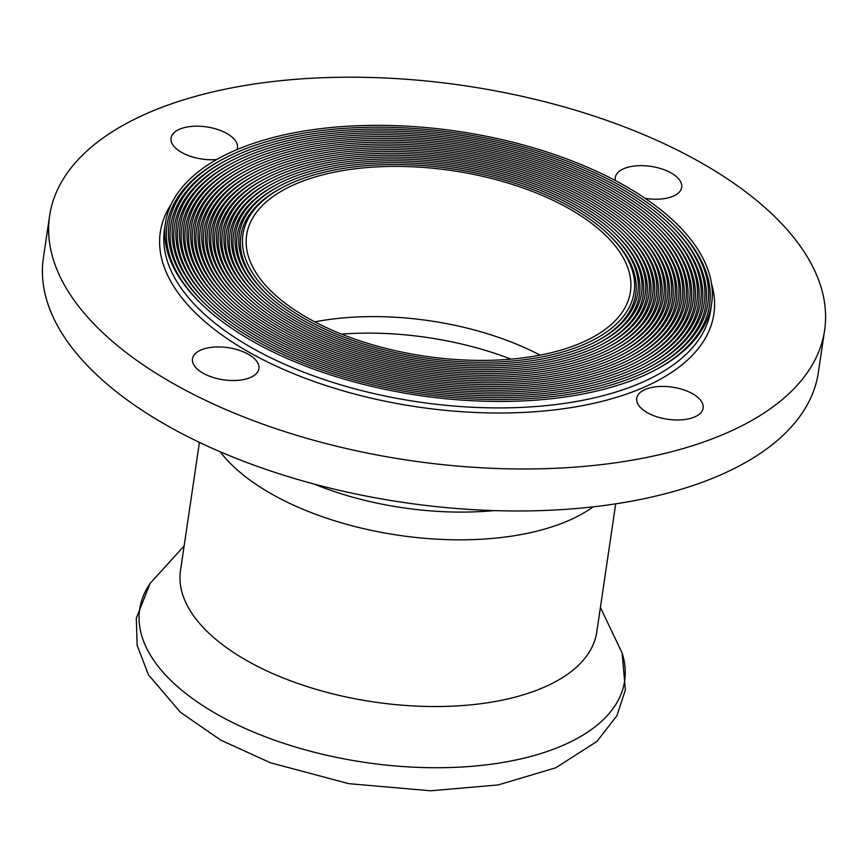 <?xml version="1.0" encoding="UTF-8"?>
<svg xmlns="http://www.w3.org/2000/svg" width="868" height="868" viewBox="0 0 868 868"><rect width="100%" height="100%" fill="white"/><g stroke="black" fill="none" stroke-linecap="round" stroke-linejoin="round"><path stroke-width="1.3" d="M615.705 503.841L596.772 632.056A210.403 101.73 -171.6 0 1 408.524 705.662A210.403 101.73 -171.6 0 1 187.097 605.224A210.403 101.73 -171.6 0 1 180.49 570.591L199.423 442.376M314.769 321.865A193.987 93.787 -171.6 0 1 366.47 316.668A193.987 93.787 -171.6 0 1 540.102 355.142M494.044 510.601A201.441 97.4 -171.6 0 1 313.934 484.008M216.685 159.549A33.57 16.232 -171.6 0 1 181.879 152.573A33.57 16.232 -171.6 0 1 171.039 138.066A33.57 16.232 -171.6 0 1 206.627 126.912A33.57 16.232 -171.6 0 1 237.474 147.875A33.57 16.232 -171.6 0 1 237.007 149.611M615.412 180.587A33.57 16.232 -171.6 0 1 615.282 177.528A33.57 16.232 -171.6 0 1 650.87 166.374A33.57 16.232 -171.6 0 1 681.705 187.336A33.57 16.232 -171.6 0 1 645.119 198.338M203.329 373.338A33.57 16.232 -171.6 0 1 192.49 358.831A33.57 16.232 -171.6 0 1 228.078 347.677A33.57 16.232 -171.6 0 1 258.924 368.64A33.57 16.232 -171.6 0 1 238.092 380.325A33.57 16.232 -171.6 0 1 203.329 373.338M647.561 412.799A33.57 16.232 -171.6 0 1 636.732 398.303A33.57 16.232 -171.6 0 1 672.309 387.15A33.57 16.232 -171.6 0 1 703.156 408.112A33.57 16.232 -171.6 0 1 682.335 419.786A33.57 16.232 -171.6 0 1 647.561 412.799M598.877 343.034A203.307 98.301 8.4 0 0 613.893 236.063L612.515 234.707A201.441 97.4 8.4 0 0 290.606 180.728A201.441 97.4 8.4 0 0 280.266 185.643A201.441 97.4 8.4 0 0 264.545 292.082A201.441 97.4 8.4 0 0 586.453 346.061A201.441 97.4 8.4 0 0 596.804 341.146A201.441 97.4 8.4 0 0 612.515 234.707M280.266 185.643L278.552 186.544A203.307 98.301 8.4 0 0 262.017 293.286M287.872 179.199A205.173 99.202 -171.6 0 1 615.737 234.176A205.173 99.202 -171.6 0 1 599.734 342.589A205.173 99.202 -171.6 0 1 589.198 347.591A205.173 99.202 -171.6 0 1 261.322 292.614A205.173 99.202 -171.6 0 1 277.326 184.2A205.173 99.202 -171.6 0 1 287.872 179.199M601.806 344.477A207.04 100.102 8.4 0 0 617.115 235.532L615.737 234.176M277.326 184.2L275.623 185.101A207.04 100.102 8.4 0 0 258.794 293.818M285.127 177.669A208.906 101.003 -171.6 0 1 618.96 233.644A208.906 101.003 -171.6 0 1 602.663 344.021A208.906 101.003 -171.6 0 1 591.933 349.12A208.906 101.003 -171.6 0 1 258.1 293.145A208.906 101.003 -171.6 0 1 274.397 182.768A208.906 101.003 -171.6 0 1 285.127 177.669M604.736 345.909A210.772 101.903 8.4 0 0 620.338 235L618.96 233.644M274.397 182.768L272.693 183.658A210.772 101.903 8.4 0 0 255.572 294.35M282.393 176.139A212.638 102.804 -171.6 0 1 622.182 233.112A212.638 102.804 -171.6 0 1 605.593 345.464A212.638 102.804 -171.6 0 1 594.678 350.65A212.638 102.804 -171.6 0 1 254.877 293.677A212.638 102.804 -171.6 0 1 271.467 181.325A212.638 102.804 -171.6 0 1 282.393 176.139M607.665 347.352A214.504 103.704 8.4 0 0 623.56 234.468L622.182 233.112M271.467 181.325L269.764 182.226A214.504 103.704 8.4 0 0 252.349 294.881M279.648 174.609A216.371 104.616 -171.6 0 1 625.405 232.581A216.371 104.616 -171.6 0 1 608.522 346.907A216.371 104.616 -171.6 0 1 597.412 352.18A216.371 104.616 -171.6 0 1 251.655 294.209A216.371 104.616 -171.6 0 1 268.537 179.882A216.371 104.616 -171.6 0 1 279.648 174.609M610.595 348.795A218.237 105.516 8.4 0 0 626.783 233.937L625.405 232.581M268.537 179.882L266.834 180.783A218.237 105.516 8.4 0 0 249.127 295.413M276.914 173.079A220.103 106.417 -171.6 0 1 628.627 232.049A220.103 106.417 -171.6 0 1 611.452 348.339A220.103 106.417 -171.6 0 1 600.157 353.71A220.103 106.417 -171.6 0 1 248.432 294.74A220.103 106.417 -171.6 0 1 265.608 178.45A220.103 106.417 -171.6 0 1 276.914 173.079M613.535 350.227A221.969 107.317 8.4 0 0 630.005 233.405L628.627 232.049M265.608 178.45L263.905 179.34A221.969 107.317 8.4 0 0 245.904 295.945M274.169 171.549A223.825 108.218 -171.6 0 1 631.85 231.517A223.825 108.218 -171.6 0 1 614.392 349.782A223.825 108.218 -171.6 0 1 602.891 355.24A223.825 108.218 -171.6 0 1 245.21 295.272A223.825 108.218 -171.6 0 1 262.678 177.007A223.825 108.218 -171.6 0 1 274.169 171.549M616.464 351.67A225.691 109.118 8.4 0 0 633.228 232.874L631.85 231.517M262.678 177.007L260.975 177.897A225.691 109.118 8.4 0 0 242.682 296.476M271.434 170.019A227.557 110.019 -171.6 0 1 635.072 230.986A227.557 110.019 -171.6 0 1 617.322 351.225A227.557 110.019 -171.6 0 1 605.625 356.77A227.557 110.019 -171.6 0 1 241.988 295.804A227.557 110.019 -171.6 0 1 259.749 175.564A227.557 110.019 -171.6 0 1 271.434 170.019M619.394 353.113A229.423 110.92 8.4 0 0 636.45 232.342L635.072 230.986M259.749 175.564L258.046 176.464A229.423 110.92 8.4 0 0 239.459 297.008M268.689 168.49A231.289 111.831 -171.6 0 1 638.295 230.454A231.289 111.831 -171.6 0 1 620.251 352.668A231.289 111.831 -171.6 0 1 608.37 358.3A231.289 111.831 -171.6 0 1 238.765 296.335A231.289 111.831 -171.6 0 1 256.809 174.132A231.289 111.831 -171.6 0 1 268.689 168.49M622.323 354.545A233.156 112.731 8.4 0 0 639.673 231.81L638.295 230.454M256.809 174.132L255.105 175.021A233.156 112.731 8.4 0 0 236.237 297.54M265.955 166.96A235.022 113.632 -171.6 0 1 641.517 229.922A235.022 113.632 -171.6 0 1 623.181 354.101A235.022 113.632 -171.6 0 1 611.105 359.829A235.022 113.632 -171.6 0 1 235.543 296.867A235.022 113.632 -171.6 0 1 253.879 172.689A235.022 113.632 -171.6 0 1 265.955 166.96M625.253 355.988A236.888 114.533 8.4 0 0 642.895 231.279L641.517 229.922M253.879 172.689L252.176 173.578A236.888 114.533 8.4 0 0 233.015 298.071M263.21 165.43A238.754 115.433 -171.6 0 1 644.74 229.402A238.754 115.433 -171.6 0 1 626.11 355.544A238.754 115.433 -171.6 0 1 613.85 361.37A238.754 115.433 -171.6 0 1 232.32 297.399A238.754 115.433 -171.6 0 1 250.95 171.246A238.754 115.433 -171.6 0 1 263.21 165.43M628.182 357.432A240.62 116.334 8.4 0 0 646.107 230.747L644.74 229.402M250.95 171.246L249.246 172.146A240.62 116.334 8.4 0 0 229.792 298.603M260.476 163.889A242.487 117.234 -171.6 0 1 647.962 228.87A242.487 117.234 -171.6 0 1 629.04 356.987A242.487 117.234 -171.6 0 1 616.584 362.9A242.487 117.234 -171.6 0 1 229.098 297.93A242.487 117.234 -171.6 0 1 248.02 169.802A242.487 117.234 -171.6 0 1 260.476 163.889M631.112 358.875A244.342 118.135 8.4 0 0 649.329 230.215L647.962 228.87M248.02 169.802L246.317 170.703A244.342 118.135 8.4 0 0 226.57 299.135M257.742 162.359A246.208 119.035 -171.6 0 1 651.184 228.338A246.208 119.035 -171.6 0 1 631.969 358.419A246.208 119.035 -171.6 0 1 619.329 364.43A246.208 119.035 -171.6 0 1 225.875 298.451A246.208 119.035 -171.6 0 1 245.091 168.37A246.208 119.035 -171.6 0 1 257.742 162.359M634.052 360.307A248.074 119.947 8.4 0 0 652.552 229.684L651.184 228.338M245.091 168.37L243.387 169.26A248.074 119.947 8.4 0 0 223.347 299.666M254.997 160.83A249.941 120.847 -171.6 0 1 654.407 227.807A249.941 120.847 -171.6 0 1 634.909 359.862A249.941 120.847 -171.6 0 1 622.063 365.96A249.941 120.847 -171.6 0 1 222.664 298.983A249.941 120.847 -171.6 0 1 242.161 166.927A249.941 120.847 -171.6 0 1 254.997 160.83M636.982 361.75A251.807 121.748 8.4 0 0 655.774 229.152L654.407 227.807M242.161 166.927L240.458 167.828A251.807 121.748 8.4 0 0 220.125 300.198M252.262 159.3A253.673 122.648 -171.6 0 1 657.629 227.275A253.673 122.648 -171.6 0 1 637.839 361.305A253.673 122.648 -171.6 0 1 624.808 367.489A253.673 122.648 -171.6 0 1 219.441 299.514A253.673 122.648 -171.6 0 1 239.232 165.484A253.673 122.648 -171.6 0 1 252.262 159.3M639.911 363.193A255.539 123.549 8.4 0 0 658.996 228.62L657.629 227.275M239.232 165.484L237.528 166.385A255.539 123.549 8.4 0 0 216.902 300.729M249.517 157.77A257.405 124.45 -171.6 0 1 660.852 226.743A257.405 124.45 -171.6 0 1 640.768 362.737A257.405 124.45 -171.6 0 1 627.542 369.019A257.405 124.45 -171.6 0 1 216.219 300.046A257.405 124.45 -171.6 0 1 236.302 164.052A257.405 124.45 -171.6 0 1 249.517 157.77M642.841 364.625A259.272 125.35 8.4 0 0 662.219 228.089L660.852 226.743M236.302 164.052L234.599 164.942A259.272 125.35 8.4 0 0 213.68 301.261M246.783 156.24A261.138 126.251 -171.6 0 1 664.074 226.212A261.138 126.251 -171.6 0 1 643.698 364.18A261.138 126.251 -171.6 0 1 630.287 370.549A261.138 126.251 -171.6 0 1 212.996 300.578A261.138 126.251 -171.6 0 1 233.362 162.609A261.138 126.251 -171.6 0 1 246.783 156.24M645.77 366.068A263.004 127.151 8.4 0 0 665.441 227.557L664.074 226.212M233.362 162.609L231.658 163.499A263.004 127.151 8.4 0 0 210.457 301.793M244.038 154.71A264.859 128.063 -171.6 0 1 667.297 225.68A264.859 128.063 -171.6 0 1 646.627 365.623A264.859 128.063 -171.6 0 1 633.022 372.079A264.859 128.063 -171.6 0 1 209.774 301.109A264.859 128.063 -171.6 0 1 230.432 161.166A264.859 128.063 -171.6 0 1 244.038 154.71M648.7 367.511A266.726 128.963 8.4 0 0 668.664 227.025L667.297 225.68M230.432 161.166L228.729 162.066A266.726 128.963 8.4 0 0 207.235 302.314M241.304 153.18A268.592 129.864 -171.6 0 1 670.519 225.148A268.592 129.864 -171.6 0 1 649.557 367.066A268.592 129.864 -171.6 0 1 635.767 373.609A268.592 129.864 -171.6 0 1 206.551 301.641A268.592 129.864 -171.6 0 1 227.503 159.734A268.592 129.864 -171.6 0 1 241.304 153.18M651.629 368.943A270.458 130.764 8.4 0 0 671.886 226.494L670.519 225.148M227.503 159.734L225.799 160.623A270.458 130.764 8.4 0 0 204.013 302.845M238.559 151.65A272.324 131.665 -171.6 0 1 673.742 224.617A272.324 131.665 -171.6 0 1 652.486 368.499A272.324 131.665 -171.6 0 1 638.501 375.139A272.324 131.665 -171.6 0 1 203.329 302.173A272.324 131.665 -171.6 0 1 224.573 158.291A272.324 131.665 -171.6 0 1 238.559 151.65M654.57 370.386A274.19 132.565 8.4 0 0 675.109 225.962L673.742 224.617M224.573 158.291L222.87 159.18A274.19 132.565 8.4 0 0 200.79 303.377M235.825 150.121A276.057 133.466 -171.6 0 1 546.211 151.792A276.057 133.466 -171.6 0 1 711.63 303.724A276.057 133.466 -171.6 0 1 655.416 369.942A276.057 133.466 -171.6 0 1 641.246 376.669A276.057 133.466 -171.6 0 1 200.107 302.704A276.057 133.466 -171.6 0 1 165.441 223.065A276.057 133.466 -171.6 0 1 235.825 150.121M595.947 341.591A199.586 96.5 8.4 0 0 610.671 236.584L609.293 235.239A197.72 95.588 8.4 0 0 293.351 182.258A197.72 95.588 8.4 0 0 283.196 187.087A197.72 95.588 8.4 0 0 312.686 323.146A197.72 95.588 8.4 0 0 583.719 344.531A197.72 95.588 8.4 0 0 609.293 235.239M283.196 187.087L281.492 187.976A199.586 96.5 8.4 0 0 265.239 292.755M724.726 433.816A391.707 189.387 -171.6 0 1 284.313 431.45A391.707 189.387 -171.6 0 1 49.606 215.861A391.707 189.387 -171.6 0 1 149.47 112.352A391.707 189.387 -171.6 0 1 589.893 114.728A391.707 189.387 -171.6 0 1 824.6 330.307A391.707 189.387 -171.6 0 1 724.726 433.816M824.6 330.307L818.394 372.307A391.707 189.387 -171.6 0 1 718.53 475.816A391.707 189.387 -171.6 0 1 278.107 473.44A391.707 189.387 -171.6 0 1 43.4 257.861L49.606 215.861M296.086 183.799A193.987 93.787 -171.6 0 1 514.203 184.971A193.987 93.787 -171.6 0 1 630.439 291.735A193.987 93.787 -171.6 0 1 580.974 343.001A193.987 93.787 -171.6 0 1 362.867 341.818A193.987 93.787 -171.6 0 1 246.631 235.054A193.987 93.787 -171.6 0 1 296.086 183.799M218.747 715.221A245.112 118.515 8.4 0 0 498.08 763.232A245.112 118.515 8.4 0 0 622.139 653.072L625.361 689.984L616.92 715.688L596.924 741.446L555.78 767.779L498.199 784.932L430.647 790.791L348.817 783.674L270.49 762.788L220.797 740.144L180.414 712.281L148.471 674.805L137.122 645.315L136.319 618.2L150.131 583.372A245.112 118.515 8.4 0 0 218.747 715.221M341.439 334.104A202.938 98.117 -171.6 0 1 361.066 333.193A202.938 98.117 -171.6 0 1 511.046 359.146M593.126 506.847A210.403 101.73 -171.6 0 1 398.39 535.241A210.403 101.73 -171.6 0 1 220.168 451.772M711.63 303.724L710.675 310.18A276.057 133.466 -171.6 0 1 640.291 383.135A276.057 133.466 -171.6 0 1 253.543 348.773A276.057 133.466 -171.6 0 1 164.486 229.532L165.441 223.065M711.489 283.641A279.789 135.278 -171.6 0 1 642.548 387.898A279.789 135.278 -171.6 0 1 250.581 353.07A279.789 135.278 -171.6 0 1 171.365 203.893M600.406 607.448L622.139 653.072M150.131 583.372L184.124 545.972"/></g></svg>
